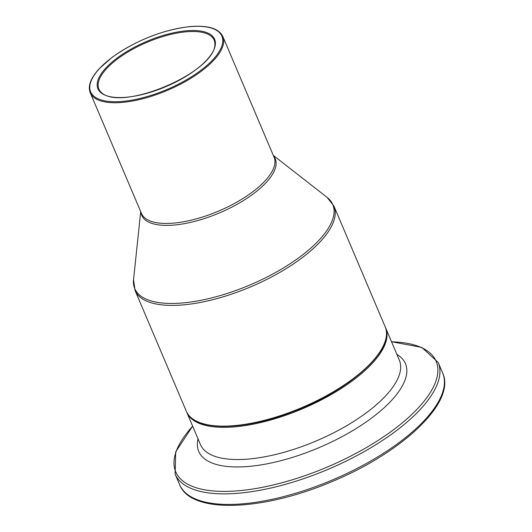 <?xml version="1.0" encoding="UTF-8"?>
<svg xmlns="http://www.w3.org/2000/svg" width="532" height="532" viewBox="0 0 532 532"><rect width="100%" height="100%" fill="white"/><g stroke="black" fill="none" stroke-linecap="round" stroke-linejoin="round"><path stroke-width="0.8" d="M333.916 206.044L385.161 326.761A108.023 41.855 157 0 1 302.083 407.505A108.023 41.855 157 0 1 186.286 411.183L135.048 290.465A108.023 41.855 -23 0 0 250.838 286.788A108.023 41.855 -23 0 0 333.916 206.044L327.133 197.412A107.55 41.676 157 0 1 250.047 284.926A107.55 41.676 157 0 1 133.552 279.586L140.714 211.656M185.781 30.849A63.375 24.558 -23 0 0 97.163 84.821A63.375 24.558 -23 0 0 185.907 76.402A63.375 24.558 -23 0 0 185.781 30.849M185.708 31.84A62.656 24.279 157 0 1 214.216 40.159C224.856 69.805 112.598 117.306 98.872 89.117A62.656 24.279 157 0 1 123.264 54.929A62.656 24.279 157 0 1 185.708 31.84M189.472 26.706A71.295 27.624 157 0 1 189.605 77.951A71.295 27.624 157 0 1 89.775 87.421A71.295 27.624 157 0 1 189.472 26.706M90.254 92.774A72.013 27.903 -23 0 0 167.447 90.327A72.013 27.903 -23 0 0 222.835 36.502C218.805 28.356 207.746 25.057 189.658 26.6C162.114 30.051 136.245 40.299 112.066 57.343L98.999 68.927C90.606 78.197 87.694 86.151 90.254 92.774L141.492 213.492A72.013 27.903 157 0 0 218.685 211.044A72.013 27.903 157 0 0 274.073 157.213L222.835 36.502M140.967 212.241A72.485 28.09 -23 0 0 219.477 212.906A72.485 28.09 -23 0 0 273.541 155.969M385.68 327.985L399.346 360.184A108.023 41.855 157 0 1 316.267 440.922A108.023 41.855 157 0 1 200.471 444.599L186.805 412.4A108.023 41.855 -23 0 0 302.602 408.722A108.023 41.855 -23 0 0 385.68 327.985L385.407 327.38M179.623 484.685C190.842 514.298 263.141 511.159 332.626 481.327C402.95 452.16 456.296 401.853 442.664 373.032A142.875 55.361 157 0 1 332.779 479.824A142.875 55.361 157 0 1 179.623 484.685L175.141 474.118A142.875 55.361 -23 0 0 328.291 469.251A142.875 55.361 -23 0 0 438.182 362.465L421.796 347.403L391.512 341.724M391.539 341.783A141.459 54.816 157 0 1 410.963 415.246A141.459 54.816 157 0 1 232.012 491.202A141.459 54.816 157 0 1 192.664 426.199M198.03 438.834A112.285 43.511 -23 0 0 319.107 447.612A112.285 43.511 -23 0 0 396.899 354.418M385.161 326.761C396.234 348.659 350.056 390.528 292.8 411.715C242.645 431.286 193.734 431.412 186.286 411.183M273.295 155.384L327.133 197.412M135.048 290.465L133.552 279.586M186.805 412.4L186.559 411.788M442.664 373.032L438.182 362.465M175.141 474.118L175.686 451.874L192.644 426.145"/></g></svg>
